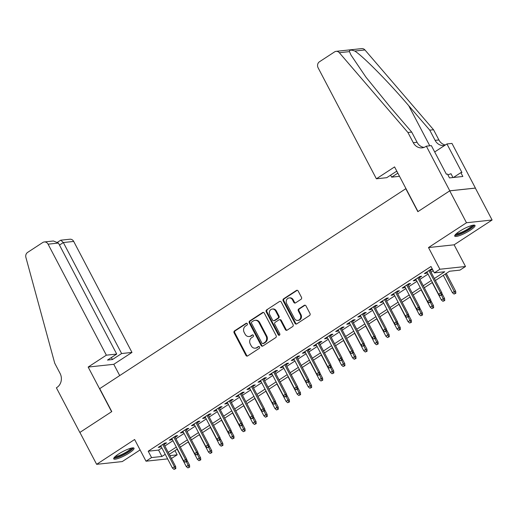 <?xml version="1.0" encoding="UTF-8"?>
<svg xmlns="http://www.w3.org/2000/svg" width="518" height="518" viewBox="0 0 518 518"><rect width="100%" height="100%" fill="white"/><g stroke="black" fill="none" stroke-linecap="round" stroke-linejoin="round"><path stroke-width="0.78" d="M247.319 323.698A1.01 0.887 -96.1 0 0 246.095 323.323L234.531 330.879A1.444 1.269 -96.1 0 0 234.097 332.841L245.933 355.38A1.444 1.269 -96.1 0 0 247.682 355.924L259.246 348.368A1.01 0.887 -96.1 0 0 258.327 346.613L256.831 347.591A4.617 4.06 -96.1 0 1 255.219 348.174A4.617 4.06 -96.1 0 1 251.243 345.862L250.259 343.984A4.617 4.06 -96.1 0 1 251.638 337.697L253.134 336.719A1.01 0.887 -96.1 0 0 252.214 334.971L250.712 335.949A4.617 4.06 -96.1 0 1 249.1 336.525A4.617 4.06 -96.1 0 1 245.124 334.214L244.14 332.336A4.617 4.06 -96.1 0 1 245.519 326.055L247.015 325.077A1.01 0.887 -96.1 0 0 247.319 323.698M246.095 323.323L246.788 323.245A1.01 0.887 -96.1 0 0 246.788 323.245L235.224 330.801A1.444 1.269 -96.1 0 0 234.79 332.763L246.626 355.309A1.444 1.269 -96.1 0 0 247.52 356.015M258.327 346.613L259.019 346.542A1.01 0.887 -96.1 0 0 259.019 346.542L256.831 347.591M252.214 334.971L252.901 334.893A1.01 0.887 -96.1 0 0 252.901 334.893L250.712 335.949M459.472 231.371A11.461 2.227 152.3 0 0 454.726 236.117A11.461 2.227 152.3 0 0 470.273 230.212A11.461 2.227 152.3 0 0 475.019 225.466A11.461 2.227 152.3 0 0 459.472 231.371M118.467 454.111A11.461 2.227 152.3 0 0 113.72 458.857A11.461 2.227 152.3 0 0 129.267 452.952A11.461 2.227 152.3 0 0 134.013 448.206A11.461 2.227 152.3 0 0 118.467 454.111M301.049 299.287A1.444 1.269 -96.1 0 0 301.482 297.319L298.161 290.999A1.444 1.269 -96.1 0 0 296.413 290.456L283.566 298.847A1.444 1.269 -96.1 0 0 283.139 300.809L294.975 323.349A1.444 1.269 -96.1 0 0 296.717 323.892L309.563 315.501A1.444 1.269 -96.1 0 0 309.997 313.539L305.983 305.898A1.444 1.269 -96.1 0 0 304.234 305.361L298.737 308.948A1.444 1.269 -96.1 0 0 298.31 310.91L300.298 314.698A3.859 3.399 -96.1 0 1 297.798 320.435A3.859 3.399 -96.1 0 1 294.477 318.505L286.681 303.665A3.859 3.399 -96.1 0 1 289.186 297.928A3.859 3.399 -96.1 0 1 292.508 299.857L293.803 302.331A1.444 1.269 -96.1 0 0 295.551 302.875L301.049 299.287M449.734 190.851L475.356 188.105L492.1 220.001L466.478 222.746L449.734 190.851L417.851 211.674L405.795 188.707L99.721 388.636L111.778 411.596L79.895 432.426L96.639 464.322L134.622 439.51L146.011 461.201L151.554 457.582L148.206 451.197L430.989 266.485L434.337 272.869L439.886 269.243L465.507 266.505L459.958 270.124L449.572 271.238L435.392 280.497M466.478 222.746L428.496 247.559L439.886 269.243M264.303 313.112A1.444 1.269 -96.1 0 0 262.561 312.568L249.715 320.959A1.444 1.269 -96.1 0 0 249.287 322.921L261.117 345.461A1.444 1.269 -96.1 0 0 262.866 346.005L275.712 337.613A1.444 1.269 -96.1 0 0 276.139 335.651L264.303 313.112M266.64 309.9L279.487 301.508A1.444 1.269 -96.1 0 1 281.235 302.052L293.065 324.592A1.444 1.269 -96.1 0 1 292.638 326.56L287.14 330.147A1.444 1.269 -96.1 0 1 285.392 329.61L280.594 320.467A1.444 1.269 -96.1 0 0 278.846 319.923L275.2 322.306A1.444 1.269 -96.1 0 0 274.773 324.268L279.765 333.786A1.01 0.887 -96.1 0 1 278.244 334.783L266.213 311.862A1.444 1.269 -96.1 0 1 266.64 309.9L279.487 301.508M96.639 464.322L122.261 461.577L140.093 449.928M164.083 444.515L166.602 442.871L164.866 443.058L158.217 447.403L159.945 447.215L161.104 446.464M175.168 437.276L177.687 435.625L175.958 435.813L169.302 440.158L171.037 439.976L172.196 439.219M186.26 430.031L188.779 428.386L187.05 428.567L180.394 432.918L182.129 432.731L183.281 431.973M197.352 422.785L199.87 421.14L198.135 421.328L191.485 425.673L193.214 425.485L194.373 424.728M208.437 415.54L210.956 413.895L209.227 414.083L202.57 418.427L204.306 418.246L205.465 417.489M219.528 408.301L222.047 406.656L220.318 406.837L213.662 411.182L215.397 411.001L216.55 410.243M230.62 401.055L233.139 399.41L231.404 399.598L224.754 403.943L226.483 403.755L227.642 402.998M241.705 393.81L244.231 392.165L242.495 392.353L235.845 396.697L237.574 396.51L238.733 395.758M252.797 386.57L255.316 384.926L253.587 385.107L246.931 389.452L248.666 389.271L249.818 388.513M263.889 379.325L266.407 377.68L264.679 377.862L258.022 382.213L259.751 382.025L260.91 381.267M274.974 372.079L277.499 370.435L275.764 370.623L269.114 374.967L270.843 374.779L272.002 374.028M286.065 364.84L288.584 363.189L286.855 363.377L280.199 367.722L281.934 367.54L283.087 366.783M297.157 357.595L299.676 355.95L297.947 356.131L291.291 360.483L293.02 360.295L294.179 359.537M308.249 350.349L310.768 348.705L309.032 348.892L302.382 353.237L304.111 353.049L305.27 352.292M319.334 343.104L321.853 341.459L320.124 341.647L313.468 345.992L315.203 345.81L316.356 345.053M330.426 335.865L332.945 334.22L331.216 334.401L324.559 338.746L326.288 338.565L327.447 337.807M341.517 328.619L344.036 326.975L342.301 327.162L335.651 331.507L337.38 331.319L338.539 330.562M352.603 321.374L355.121 319.729L353.393 319.917L346.736 324.262L348.472 324.074L349.631 323.323M363.694 314.135L366.213 312.483L364.484 312.671L357.828 317.016L359.557 316.835L360.716 316.077M374.786 306.889L377.305 305.244L375.569 305.426L368.92 309.777L370.648 309.589L371.807 308.832M385.871 299.644L388.39 297.999L386.661 298.187L380.005 302.531L381.74 302.344L382.899 301.586M396.963 292.405L399.482 290.753L397.753 290.941L391.096 295.286L392.825 295.105L393.984 294.347M408.055 285.159L410.573 283.514L408.838 283.696L402.188 288.047L403.917 287.859L405.076 287.101M419.14 277.913L421.658 276.269L419.93 276.457L413.273 280.801L415.009 280.614L416.168 279.856M148.206 451.197L158.592 450.09L161.881 447.94M164.86 445.998L172.973 440.695M175.945 438.752L184.058 433.449M187.037 431.507L195.15 426.21M198.129 424.268L206.242 418.965M209.214 417.022L217.327 411.719M220.305 409.777L228.419 404.48M231.397 402.531L239.51 397.235M242.482 395.292L250.595 389.989M253.574 388.047L261.687 382.75M264.666 380.801L272.779 375.505M275.751 373.562L283.864 368.259M286.842 366.317L294.956 361.014M297.934 359.071L306.047 353.775M309.019 351.826L317.133 346.529M320.111 344.587L328.224 339.284M331.203 337.341L339.316 332.044M342.288 330.096L350.401 324.799M353.38 322.856L361.493 317.553M364.471 315.611L372.584 310.314M375.556 308.365L383.67 303.069M386.648 301.126L394.761 295.823M397.74 293.881L405.853 288.578M408.831 286.635L416.945 281.339M419.917 279.39L428.03 274.093M431.008 272.151L433.21 270.713M432.342 269.069L431.021 269.211L424.365 273.556L426.094 273.368L427.253 272.617M430.231 270.668L432.433 269.237M428.496 247.559L454.118 244.813L492.1 220.001M454.118 244.813L465.507 266.505M174.961 450.615L177.175 454.836L171.413 458.482M434.356 278.529L444.729 271.756L434.337 272.869M151.554 457.582L161.94 456.468L165.229 454.318M168.208 452.376L176.321 447.073M179.293 445.13L187.406 439.834M190.384 437.885L198.498 432.588M201.476 430.646L209.589 425.343M212.568 423.4L220.674 418.104M223.653 416.155L231.766 410.858M234.745 408.916L242.858 403.613M245.836 401.67L253.949 396.367M256.922 394.425L265.035 389.128M268.013 387.186L276.126 381.883M279.105 379.94L287.218 374.637M290.19 372.695L298.303 367.398M301.282 365.449L309.395 360.152M312.373 358.21L320.487 352.907M323.459 350.964L331.572 345.668M334.55 343.719L342.663 338.422M345.642 336.48L353.755 331.177M356.727 329.234L364.84 323.931M367.819 321.989L375.932 316.692M378.911 314.743L387.024 309.447M389.996 307.504L398.109 302.201M401.087 300.259L409.201 294.962M412.179 293.013L420.292 287.717M423.264 285.774L431.377 280.471M167.625 458.89L146.011 461.201M169.904 455.613L177.175 454.836M432.413 282.446L424.3 287.743M421.328 289.685L413.215 294.988M410.237 296.931L402.123 302.234M399.145 304.176L391.032 309.473M388.06 311.415L379.947 316.718M376.968 318.661L368.855 323.964M365.876 325.906L357.763 331.203M354.791 333.152L346.678 338.448M343.699 340.391L335.586 345.694M332.608 347.636L324.495 352.933M321.516 354.882L313.403 360.178M310.431 362.121L302.318 367.424M299.339 369.366L291.226 374.669M288.248 376.612L280.134 381.908M277.162 383.857L269.049 389.154M266.071 391.096L257.958 396.399M254.979 398.342L246.866 403.639M243.894 405.588L235.781 410.884M232.802 412.827L224.689 418.13M221.71 420.072L213.597 425.369M210.625 427.318L202.512 432.614M199.534 434.557L191.42 439.86M188.442 441.802L180.329 447.105M177.357 449.048L169.244 454.344M158.592 450.09L161.94 456.468M159.945 447.215L159.576 446.516M171.037 439.976L170.668 439.27M182.129 432.731L181.753 432.025M193.214 425.485L192.845 424.786M204.306 418.246L203.937 417.54M215.397 411.001L215.022 410.295M226.483 403.755L226.113 403.049M237.574 396.51L237.205 395.81M248.666 389.271L248.297 388.565M259.751 382.025L259.382 381.319M270.843 374.779L270.474 374.08M281.934 367.54L281.565 366.835M293.02 360.295L292.651 359.589M304.111 353.049L303.742 352.344M315.203 345.81L314.834 345.105M326.288 338.565L325.919 337.859M337.38 331.319L337.011 330.613M348.472 324.074L348.102 323.374M359.557 316.835L359.188 316.129M370.648 309.589L370.279 308.883M381.74 302.344L381.371 301.644M392.825 295.105L392.456 294.399M403.917 287.859L403.548 287.153M415.009 280.614L414.64 279.908M426.094 273.368L425.725 272.669M249.1 336.525L249.793 336.454A4.617 4.06 -96.1 0 0 251.405 335.871M255.219 348.174L255.911 348.096A4.617 4.06 -96.1 0 0 257.524 347.52M263.416 312.406A1.444 1.269 -96.1 0 0 263.254 312.496L250.408 320.882A1.444 1.269 -96.1 0 0 249.98 322.844L261.81 345.389A1.444 1.269 -96.1 0 0 262.704 346.095M251.832 321.931A1.01 0.887 -96.1 0 0 251.534 323.303L261.92 343.091A1.01 0.887 -96.1 0 0 263.144 343.466L264.724 342.437A4.617 4.06 -96.1 0 0 266.103 336.156L259 322.63A4.617 4.06 -96.1 0 0 255.024 320.318A4.617 4.06 -96.1 0 0 253.412 320.895L251.832 321.931M262.788 343.596L263.481 343.525A1.01 0.887 -96.1 0 0 263.837 343.395L263.144 343.466M255.024 320.318L255.717 320.241A4.617 4.06 -96.1 0 1 259.693 322.559L266.789 336.078A4.617 4.06 -96.1 0 1 265.41 342.366L263.837 343.395M279.351 319.742L280.044 319.671A1.444 1.269 -96.1 0 1 281.287 320.389L286.085 329.532A1.444 1.269 -96.1 0 0 286.978 330.238M267.333 309.829A1.444 1.269 -96.1 0 0 266.906 311.791L278.937 334.706A1.01 0.887 -96.1 0 0 279.448 335.172M275.615 310.981A3.859 3.399 -96.1 0 0 272.293 309.045A3.859 3.399 -96.1 0 0 269.787 314.782L272.533 320.014A1.444 1.269 -96.1 0 0 274.281 320.551L277.926 318.169A1.444 1.269 -96.1 0 0 278.36 316.207L275.615 310.981L276.308 310.904A3.859 3.399 -96.1 0 0 272.986 308.974L272.293 309.045M273.776 320.733L274.469 320.661A1.444 1.269 -96.1 0 0 274.974 320.48L274.281 320.551M276.308 310.904L279.053 316.135A1.444 1.269 -96.1 0 1 278.619 318.097L274.974 320.48M289.186 297.928L289.879 297.85A3.859 3.399 -96.1 0 1 293.201 299.786L294.496 302.259A1.444 1.269 -96.1 0 0 295.389 302.965M297.798 320.435L298.491 320.364A3.859 3.399 -96.1 0 0 300.99 314.627L300.298 314.698M305.096 305.193A1.444 1.269 -96.1 0 0 304.927 305.283L299.43 308.877A1.444 1.269 -96.1 0 0 299.003 310.839L300.99 314.627M297.267 290.294A1.444 1.269 -96.1 0 0 297.105 290.378L284.259 298.769A1.444 1.269 -96.1 0 0 283.832 300.731L295.668 323.277A1.444 1.269 -96.1 0 0 296.555 323.983M187.885 467.909L189.685 467.113L187.885 467.909L186.292 466.576L188.287 465.268L189.536 465.138L186.817 459.965M188.992 467.191L186.409 461.687M186.292 466.576L177.156 449.177M189.536 465.138L189.685 467.113M175.142 468.673L174.035 469.392L175.835 468.596L175.142 468.673L174.436 466.75L172.442 468.058L160.735 445.758M162.73 444.45L174.436 466.75L175.686 466.621L163.714 443.816M175.835 468.596L175.686 466.621M172.442 468.058L174.035 469.392M132.129 447.934A9.913 1.93 -27.7 0 1 131.119 449.637A9.913 1.93 -27.7 0 1 121.717 455.451A9.913 1.93 -27.7 0 1 114.569 457.154M115.359 456.403A9.182 1.787 152.3 0 0 122.488 454.131A9.182 1.787 152.3 0 0 130.212 449.21A9.182 1.787 152.3 0 0 131.06 448.161M113.824 458.126A11.383 2.214 152.3 0 0 122.636 455.335A11.383 2.214 152.3 0 0 132.278 449.21A11.383 2.214 152.3 0 0 133.353 447.869M473.128 225.194A9.913 1.93 -27.7 0 1 472.125 226.89A9.913 1.93 -27.7 0 1 462.723 232.705A9.913 1.93 -27.7 0 1 455.575 234.414M456.364 233.663A9.182 1.787 152.3 0 0 463.493 231.391A9.182 1.787 152.3 0 0 471.218 226.47A9.182 1.787 152.3 0 0 472.066 225.421M454.83 235.386A11.383 2.214 152.3 0 0 463.642 232.595A11.383 2.214 152.3 0 0 473.284 226.47A11.383 2.214 152.3 0 0 474.358 225.129M452.991 177.532L450.99 173.724L447.889 174.87M106.352 355.173L48.077 244.172A4.409 3.879 -96.1 0 0 44.283 241.964A4.409 3.879 -96.1 0 0 42.741 242.521L27.603 252.408A4.409 3.879 -96.1 0 0 25.9 257.427L54.72 363.196L60.075 373.407A10.282 9.052 83.9 0 1 57.006 387.406L56.391 387.807L79.837 432.459L111.61 411.706L88.164 367.055L106.352 355.173L116.705 354.066L107.498 360.075L112.419 359.55L121.62 353.535L131.973 352.428L73.698 241.427L63.345 242.541L59.479 245.066M121.62 353.535L63.345 242.541L60.774 240.197L69.904 239.219A4.409 3.879 83.9 0 1 73.698 241.427M119.703 375.582L113.785 364.309L131.973 352.428M88.164 367.055L113.785 364.309M116.705 354.066L58.43 243.065L48.077 244.172M112.419 359.55L111.37 357.55M44.283 241.964L53.406 240.987L58.43 243.065M57.673 242.113L60.774 240.197M376.385 178.794L318.11 67.793A4.409 3.879 -96.1 0 1 319.425 61.791L334.563 51.904A4.409 3.879 -96.1 0 1 336.104 51.347A4.409 3.879 -96.1 0 1 339.322 52.706L407.925 132.491L413.28 142.696A10.282 9.052 -96.1 0 0 422.138 147.85A10.282 9.052 -96.1 0 0 425.731 146.555L426.34 146.16L449.786 190.812L418.013 211.564L394.574 166.913L376.385 178.794L386.739 177.68L395.94 171.672L397.008 171.555M336.104 51.347L361.726 48.608A4.409 3.879 83.9 0 1 364.944 49.961L433.547 129.746L429.752 130.154L408.715 105.685C388.798 82.284 363.345 56.481 354.811 51.042C351.081 49.689 349.294 49.883 349.456 51.619L351.01 55.076L365.941 77.156L390.676 107.621L411.713 132.084L417.074 142.288A10.282 9.052 -96.1 0 0 424.009 147.416M411.713 132.084L407.925 132.491M433.547 129.746L438.901 139.951A10.282 9.052 -96.1 0 0 445.344 145.001M444.742 145.39A10.282 9.052 -96.1 0 1 443.971 145.513A10.282 9.052 -96.1 0 1 435.114 140.359L429.752 130.154M449.786 190.812L475.407 188.073L451.968 143.415L446.943 143.952L461.946 172.533L460.839 172.649L453.438 177.486M426.34 146.16L431.365 145.623L446.367 174.203L447.474 174.08L449.488 177.907L462.852 176.476L460.839 172.649M399.507 176.314L391.653 177.156L397.83 173.122M391.653 177.156L390.604 175.155M446.943 143.952L434.693 151.955M198.97 460.67L200.777 459.867L198.97 460.67L197.384 459.33L199.378 458.029L200.621 457.893L197.908 452.719M200.084 459.945L197.5 454.448M197.384 459.33L188.248 441.932M200.621 457.893L200.777 459.867M210.062 453.425L211.862 452.628L210.062 453.425L208.469 452.084L210.47 450.783L211.713 450.647L209 445.474M211.169 452.7L208.586 447.202M208.469 452.084L199.339 434.686M211.713 450.647L211.862 452.628M221.154 446.179L222.954 445.383L221.154 446.179L219.561 444.845L221.555 443.537L222.805 443.408L220.085 438.234M222.261 445.454L219.677 439.957M219.561 444.845L210.425 427.447M222.805 443.408L222.954 445.383M232.239 438.94L234.045 438.137L232.239 438.94L230.652 437.6L232.647 436.292L233.89 436.162L231.177 430.989M233.353 438.215L230.769 432.718M230.652 437.6L221.516 420.202M233.89 436.162L234.045 438.137M186.234 461.428L185.12 462.153L186.927 461.35L186.234 461.428L185.528 459.511L183.534 460.813L171.827 438.513M173.821 437.211L185.528 459.511L186.771 459.375L174.799 436.57M186.927 461.35L186.771 459.375M183.534 460.813L185.12 462.153M197.319 454.182L196.212 454.908L198.012 454.111L197.319 454.182L196.62 452.266L194.619 453.567L182.912 431.267M184.913 429.966L196.62 452.266L197.863 452.13L185.891 429.325M198.012 454.111L197.863 452.13M194.619 453.567L196.212 454.908M208.411 446.937L207.304 447.662L209.104 446.866L208.411 446.937L207.705 445.02L205.711 446.328L194.004 424.028M195.998 422.72L207.705 445.02L208.955 444.891L196.982 422.079M209.104 446.866L208.955 444.891M205.711 446.328L207.304 447.662M219.502 439.698L218.389 440.423L220.195 439.62L219.502 439.698L218.797 437.775L216.802 439.083L205.096 416.783M207.09 415.481L218.797 437.775L220.04 437.645L208.068 414.84M220.195 439.62L220.04 437.645M216.802 439.083L218.389 440.423M243.331 431.695L245.131 430.898L243.331 431.695L241.738 430.354L243.738 429.053L244.982 428.917L242.269 423.743M244.438 430.97L241.854 425.472M241.738 430.354L232.608 412.956M244.982 428.917L245.131 430.898M230.588 432.452L229.48 433.177L231.281 432.381L230.588 432.452L229.888 430.536L227.888 431.837L216.181 409.537M218.182 408.236L229.888 430.536L231.132 430.4L219.159 407.595M231.281 432.381L231.132 430.4M227.888 431.837L229.48 433.177M254.422 424.449L256.222 423.653L254.422 424.449L252.829 423.109L254.824 421.807L256.073 421.671L253.354 416.504M255.529 423.724L252.946 418.227M252.829 423.109L243.693 405.711M256.073 421.671L256.222 423.653M241.679 425.207L240.572 425.932L242.372 425.136L241.679 425.207L240.974 423.29L238.979 424.592L227.272 402.298M229.267 400.99L240.974 423.29L242.223 423.154L230.251 400.349M242.372 425.136L242.223 423.154M238.979 424.592L240.572 425.932M265.507 417.21L267.314 416.407L265.507 417.21L263.921 415.87L265.915 414.562L267.159 414.432L264.445 409.259M266.621 416.485L264.038 410.988M263.921 415.87L254.785 398.471M267.159 414.432L267.314 416.407M252.771 417.968L251.657 418.693L253.464 417.89L252.771 417.968L252.065 416.045L250.071 417.353L238.364 395.053M240.358 393.751L252.065 416.045L253.308 415.915L241.336 393.11M253.464 417.89L253.308 415.915M250.071 417.353L251.657 418.693M276.599 409.965L278.399 409.162L276.599 409.965L275.006 408.624L277.007 407.323L278.25 407.187L275.537 402.013M277.706 409.239L275.123 403.742M275.006 408.624L265.876 391.226M278.25 407.187L278.399 409.162M263.856 410.722L262.749 411.447L264.549 410.651L263.856 410.722L263.157 408.806L261.156 410.107L249.449 387.807M251.45 386.506L263.157 408.806L264.4 408.67L252.428 385.865M264.549 410.651L264.4 408.67M261.156 410.107L262.749 411.447M287.691 402.719L289.491 401.923L287.691 402.719L286.098 401.379L288.092 400.077L289.342 399.941L286.622 394.774M288.798 401.994L286.214 396.497M286.098 401.379L276.962 383.98M289.342 399.941L289.491 401.923M274.948 403.477L273.841 404.202L275.641 403.405L274.948 403.477L274.242 401.56L272.248 402.862L260.541 380.562M262.535 379.26L274.242 401.56L275.492 401.424L263.52 378.619M275.641 403.405L275.492 401.424M272.248 402.862L273.841 404.202M298.776 395.474L300.582 394.677L298.776 395.474L297.19 394.14L299.184 392.832L300.427 392.702L297.714 387.529M299.89 394.755L297.306 389.251M297.19 394.14L288.053 376.741M300.427 392.702L300.582 394.677M286.04 396.238L284.926 396.956L286.732 396.16L286.04 396.238L285.334 394.315L283.34 395.623L271.633 373.323M273.627 372.015L285.334 394.315L286.584 394.185L274.605 371.38M286.732 396.16L286.584 394.185M283.34 395.623L284.926 396.956M309.868 388.235L311.668 387.432L309.868 388.235L308.275 386.894L310.276 385.593L311.519 385.457L308.806 380.283M310.975 387.509L308.391 382.012M308.275 386.894L299.145 369.496M311.519 385.457L311.668 387.432M297.125 388.992L296.018 389.717L297.818 388.914L297.125 388.992L296.425 387.075L294.425 388.377L282.718 366.077M284.719 364.776L296.425 387.075L297.669 386.94L285.696 364.135M297.818 388.914L297.669 386.94M294.425 388.377L296.018 389.717M320.959 380.989L322.759 380.193L320.959 380.989L319.366 379.649L321.361 378.347L322.61 378.211L319.891 373.038M322.066 380.264L319.483 374.767M319.366 379.649L310.23 362.25M322.61 378.211L322.759 380.193M308.216 381.747L307.109 382.472L308.909 381.675L308.216 381.747L307.511 379.83L305.516 381.131L293.81 358.832M295.804 357.53L307.511 379.83L308.76 379.694L296.788 356.889M308.909 381.675L308.76 379.694M305.516 381.131L307.109 382.472M332.044 373.743L333.851 372.947L332.044 373.743L330.458 372.403L332.452 371.102L333.702 370.966L330.983 365.799M333.158 373.018L330.575 367.521M330.458 372.403L321.322 355.011M333.702 370.966L333.851 372.947M319.308 374.501L318.201 375.226L320.001 374.43L319.308 374.501L318.602 372.584L316.608 373.886L304.901 351.592M306.896 350.285L318.602 372.584L319.852 372.455L307.873 349.644M320.001 374.43L319.852 372.455M316.608 373.886L318.201 375.226M343.136 366.504L344.936 365.702L343.136 366.504L341.543 365.164L343.544 363.856L344.787 363.727L342.074 358.553M344.243 365.779L341.66 360.282M341.543 365.164L332.414 347.766M344.787 363.727L344.936 365.702M330.393 367.262L329.286 367.987L331.086 367.184L330.393 367.262L329.694 365.339L327.693 366.647L315.986 344.347M317.987 343.045L329.694 365.339L330.937 365.209L318.965 342.404M331.086 367.184L330.937 365.209M327.693 366.647L329.286 367.987M354.228 359.259L356.028 358.462L354.228 359.259L352.635 357.919L354.629 356.617L355.879 356.481L353.159 351.308M355.335 358.534L352.752 353.036M352.635 357.919L343.499 340.52M355.879 356.481L356.028 358.462M341.485 360.016L340.378 360.742L342.178 359.945L341.485 360.016L340.779 358.1L338.785 359.401L327.078 337.101M329.072 335.8L340.779 358.1L342.029 357.964L330.057 335.159M342.178 359.945L342.029 357.964M338.785 359.401L340.378 360.742M365.32 352.013L367.12 351.217L365.32 352.013L363.727 350.673L365.721 349.372L366.971 349.236L364.251 344.069M366.427 351.288L363.843 345.791M363.727 350.673L354.59 333.275M366.971 349.236L367.12 351.217M352.577 352.771L351.469 353.496L353.27 352.7L352.577 352.771L351.871 350.854L349.877 352.156L338.17 329.862M340.164 328.554L351.871 350.854L353.121 350.718L341.142 327.913M353.27 352.7L353.121 350.718M349.877 352.156L351.469 353.496M376.405 344.768L378.205 343.971L376.405 344.768L374.812 343.434L376.813 342.126L378.056 341.997L375.343 336.823M377.512 344.049L374.935 338.552M374.812 343.434L365.682 326.036M378.056 341.997L378.205 343.971M363.668 345.532L362.555 346.251L364.355 345.454L363.668 345.532L362.963 343.609L360.962 344.917L349.255 322.617M351.256 321.315L362.963 343.609L364.206 343.479L352.234 320.674M364.355 345.454L364.206 343.479M360.962 344.917L362.555 346.251M387.496 337.529L389.296 336.726L387.496 337.529L385.904 336.188L387.898 334.887L389.147 334.751L386.434 329.577M388.604 336.804L386.02 331.306M385.904 336.188L376.767 318.79M389.147 334.751L389.296 336.726M374.754 338.286L373.646 339.012L375.446 338.209L374.754 338.286L374.048 336.37L372.053 337.671L360.347 315.371M362.341 314.07L374.048 336.37L375.297 336.234L363.325 313.429M375.446 338.209L375.297 336.234M372.053 337.671L373.646 339.012M398.588 330.283L400.388 329.487L398.588 330.283L396.995 328.943L398.99 327.641L400.239 327.505L397.52 322.332M399.695 329.558L397.112 324.061M396.995 328.943L387.859 311.545M400.239 327.505L400.388 329.487M385.845 331.041L384.738 331.766L386.538 330.97L385.845 331.041L385.139 329.124L383.145 330.426L371.438 308.126M373.433 306.824L385.139 329.124L386.389 328.988L374.417 306.183M386.538 330.97L386.389 328.988M383.145 330.426L384.738 331.766M409.673 323.038L411.473 322.241L409.673 323.038L408.08 321.704L410.081 320.396L411.324 320.266L408.611 315.093M410.787 322.319L408.203 316.815M408.08 321.704L398.951 304.306M411.324 320.266L411.473 322.241M396.937 323.802L395.823 324.521L397.63 323.724L396.937 323.802L396.231 321.879L394.237 323.187L382.524 300.887M384.524 299.579L396.231 321.879L397.474 321.749L385.502 298.938M397.63 323.724L397.474 321.749M394.237 323.187L395.823 324.521M420.765 315.799L422.565 314.996L420.765 315.799L419.172 314.458L421.166 313.15L422.416 313.021L419.703 307.847M421.872 315.074L419.289 309.576M419.172 314.458L410.042 297.06M422.416 313.021L422.565 314.996M408.022 316.556L406.915 317.281L408.715 316.479L408.022 316.556L407.316 314.633L405.322 315.941L393.615 293.641M395.61 292.34L407.316 314.633L408.566 314.504L396.594 291.699M408.715 316.479L408.566 314.504M405.322 315.941L406.915 317.281M431.857 308.553L433.657 307.757L431.857 308.553L430.264 307.213L432.258 305.911L433.508 305.775L430.788 300.602M432.964 307.828L430.38 302.331M430.264 307.213L421.128 289.815M433.508 305.775L433.657 307.757M419.114 309.311L418.007 310.036L419.807 309.24L419.114 309.311L418.408 307.394L416.414 308.696L404.707 286.396M406.701 285.094L418.408 307.394L419.658 307.258L407.685 284.453M419.807 309.24L419.658 307.258M416.414 308.696L418.007 310.036M442.942 301.308L444.748 300.511L442.942 301.308L441.355 299.967L443.35 298.666L444.593 298.53L441.88 293.363M444.055 300.582L441.472 295.085M441.355 299.967L432.219 282.575M444.593 298.53L444.748 300.511M430.205 302.065L429.092 302.79L430.898 301.994L430.205 302.065L429.5 300.149L427.505 301.45L415.799 279.157M417.793 277.849L429.5 300.149L430.743 300.013L418.771 277.208M430.898 301.994L430.743 300.013M427.505 301.45L429.092 302.79M454.033 294.069L455.834 293.266L454.033 294.069L452.441 292.728L454.435 291.42L455.685 291.291L446.283 273.387M455.141 293.343L445.305 274.022M452.441 292.728L443.311 275.33M455.685 291.291L455.834 293.266M441.291 294.826L440.183 295.551L441.983 294.748L441.291 294.826L440.591 292.903L438.591 294.211L426.884 271.911M428.885 270.61L440.591 292.903L441.835 292.774L429.862 269.969M441.983 294.748L441.835 292.774M438.591 294.211L440.183 295.551M246.626 355.309L245.933 355.38M234.79 332.763L234.097 332.841M235.224 330.801L234.531 330.879M261.81 345.389L261.117 345.461M249.98 322.844L249.287 322.921M250.408 320.882L249.715 320.959M263.254 312.496L262.561 312.568M265.41 342.366L264.724 342.437M266.789 336.078L266.103 336.156M259.693 322.559L259 322.63M286.085 329.532L285.392 329.61M281.287 320.389L280.594 320.467M278.937 334.706L278.244 334.783M266.906 311.791L266.213 311.862M278.619 318.097L277.926 318.169M279.053 316.135L278.36 316.207M294.496 302.259L293.803 302.331M293.201 299.786L292.508 299.857M299.003 310.839L298.31 310.91M299.43 308.877L298.737 308.948M304.927 305.283L304.234 305.361M295.668 323.277L294.975 323.349M283.832 300.731L283.139 300.809M284.259 298.769L283.566 298.847M297.105 290.378L296.413 290.456M417.074 142.288L413.28 142.696M435.114 140.359L438.901 139.951M364.944 49.961L354.811 51.042M349.456 51.619L339.322 52.706M408.715 105.685L429.772 145.791"/></g></svg>
